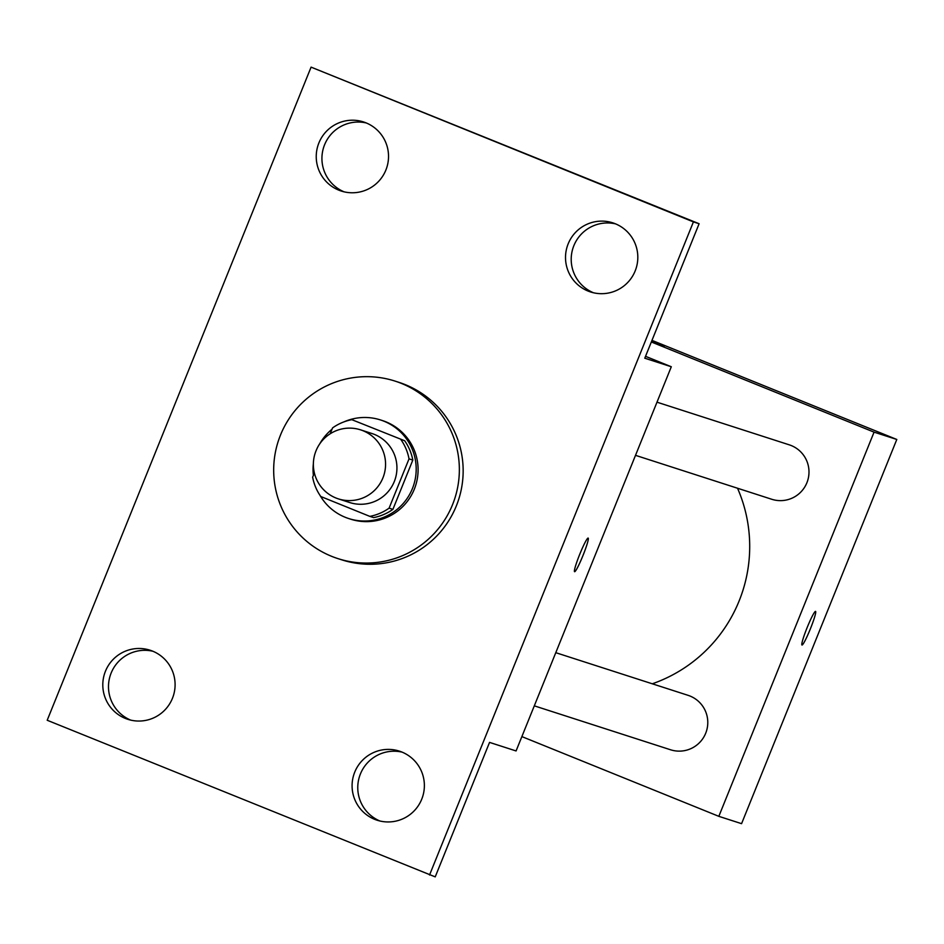 <?xml version="1.0" encoding="UTF-8"?>
<svg xmlns="http://www.w3.org/2000/svg" width="944" height="944" viewBox="0 0 944 944"><rect width="100%" height="100%" fill="white"/><g stroke="black" fill="none" stroke-linecap="round" stroke-linejoin="round"><path stroke-width="1.42" d="M363.051 430.747A36.261 36.096 107.9 0 1 383.382 476.685A36.261 36.096 107.9 0 1 338.341 498.869A36.261 36.096 107.9 0 1 315.119 453.285A36.261 36.096 107.9 0 1 363.051 430.747M360.596 429.85L371.96 433.52A36.261 36.096 107.9 0 1 394.757 480.343A36.261 36.096 107.9 0 1 349.705 502.538L338.341 498.869M351.829 419.679L404.669 440.754L351.829 419.679A49.23 49.005 107.9 0 0 332.559 427.915L330.188 433.768M314.364 472.944L312.641 477.192A49.23 49.005 107.9 0 0 320.795 496.52L369.836 516.38A49.23 49.005 107.9 0 0 389.105 508.143L409.023 458.867A49.23 49.005 107.9 0 0 400.881 439.538M389.105 508.143L392.905 509.371L412.811 460.082L409.023 458.867M404.669 440.754A49.23 49.005 107.9 0 1 412.811 460.082M392.905 509.371A49.23 49.005 107.9 0 1 373.623 517.595L369.836 516.38M320.122 495.553A51.802 51.554 -72.1 0 0 412.41 488.591A51.802 51.554 -72.1 0 0 343.876 421.909M332.028 429.213A51.802 51.554 -72.1 0 0 319.709 443.904M313.373 463.587A51.802 51.554 -72.1 0 0 313.384 475.351M380.515 419.95L382.414 420.564A51.802 51.554 107.9 0 1 414.31 489.204A51.802 51.554 107.9 0 1 350.625 519.165L348.725 518.551M401.448 383.417A93.232 92.807 107.9 0 1 453.745 501.535A93.232 92.807 107.9 0 1 337.905 558.6A93.232 92.807 107.9 0 1 278.197 441.379A93.232 92.807 107.9 0 1 401.448 383.417M395.135 381.128L398.923 382.344A93.232 92.807 107.9 0 1 457.545 502.751A93.232 92.807 107.9 0 1 341.693 559.816L337.905 558.6M105.457 671.208A36.297 36.132 107.9 0 1 150.096 650.215A36.297 36.132 107.9 0 1 173.342 695.846A36.297 36.132 107.9 0 1 127.806 719.316A36.297 36.132 107.9 0 1 105.457 671.208M318.895 142.933A36.297 36.132 107.9 0 1 363.523 121.941A36.297 36.132 107.9 0 1 386.769 167.584A36.297 36.132 107.9 0 1 341.244 191.042A36.297 36.132 107.9 0 1 318.895 142.933M568.17 243.847A36.297 36.132 107.9 0 1 612.809 222.855A36.297 36.132 107.9 0 1 636.055 268.497A36.297 36.132 107.9 0 1 590.531 291.956A36.297 36.132 107.9 0 1 568.17 243.847M354.743 772.109A36.297 36.132 107.9 0 1 399.371 751.129A36.297 36.132 107.9 0 1 422.617 796.76A36.297 36.132 107.9 0 1 377.093 820.218A36.297 36.132 107.9 0 1 354.743 772.109M429.532 875.029L693.415 221.899L311.083 67.13L47.2 720.26L435.219 876.87L489.547 742.397L516.073 750.952L671.302 366.756L644.776 358.201L699.103 223.74L693.415 221.899M588.159 538.08A18.125 1.735 -68 0 1 588.171 538.08A18.125 1.735 -68 0 1 582.979 555.532A18.125 1.735 -68 0 1 574.566 571.686A18.125 1.735 -68 0 1 579.734 554.293A18.125 1.735 -68 0 1 588.159 538.08A18.125 1.735 -68 0 1 582.967 555.532A18.125 1.735 -68 0 1 574.566 571.686M615.606 223.893A36.297 36.132 -72.1 0 0 573.858 245.676A36.297 36.132 -72.1 0 0 593.41 292.746M366.331 122.98A36.297 36.132 -72.1 0 0 324.583 144.774A36.297 36.132 -72.1 0 0 344.123 191.844M699.103 223.74L311.083 67.13M152.893 651.254A36.297 36.132 -72.1 0 0 111.144 673.037A36.297 36.132 -72.1 0 0 130.685 720.107M402.179 752.156A36.297 36.132 -72.1 0 0 360.419 773.95A36.297 36.132 -72.1 0 0 379.972 821.02M671.302 366.756L645.531 356.325M737.535 488.237A145.034 144.361 107.9 0 1 652.292 683.798M555.78 652.682L688.093 695.339A28.591 28.462 107.9 0 1 706.065 732.273A28.591 28.462 107.9 0 1 670.547 749.772L534.304 705.841M656.989 402.179L789.302 444.848A28.591 28.462 107.9 0 1 807.273 481.77A28.591 28.462 107.9 0 1 771.755 499.27L635.513 455.338M521.879 736.603L718.832 816.336L874.061 432.14L651.325 341.976M874.061 432.14L896.8 439.467L741.571 823.664L718.832 816.336M815.557 611.405A18.125 1.735 -68 0 1 815.569 611.405A18.125 1.735 -68 0 1 810.377 628.857A18.125 1.735 -68 0 1 801.963 645.012A18.125 1.735 -68 0 1 807.132 627.618A18.125 1.735 -68 0 1 815.557 611.405A18.125 1.735 -68 0 1 810.365 628.857A18.125 1.735 -68 0 1 801.952 645.012M896.8 439.467L651.974 340.371M651.726 340.985L664.234 346.177L651.631 341.209M651.726 341.008L664.187 346.165"/></g></svg>
